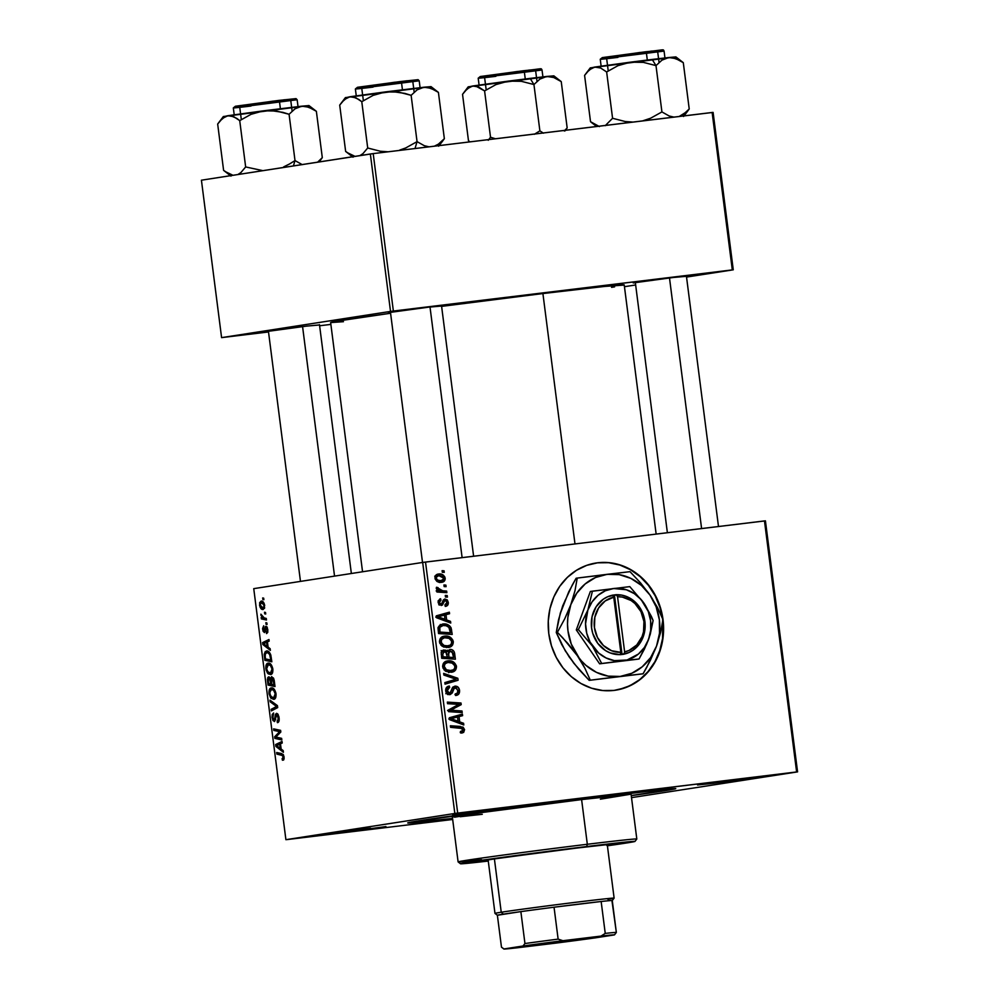 <?xml version="1.0" encoding="UTF-8"?>
<svg xmlns="http://www.w3.org/2000/svg" width="999" height="999" viewBox="0 0 999 999"><rect width="100%" height="100%" fill="white"/><g stroke="black" fill="none" stroke-linecap="round" stroke-linejoin="round"><path stroke-width="1.5" d="M615.571 690.209A64.348 57.542 81.2 0 0 662.762 620.729M597.34 562.824L608.641 562.699L619.83 565.034L630.456 569.73L640.134 576.623L648.476 585.426L655.169 595.816L659.952 607.404L662.449 618.356A64.348 57.542 81.2 0 0 597.34 562.824L597.727 562.774A64.348 57.542 -98.8 0 1 662.899 618.706A64.348 57.542 -98.8 0 1 615.771 690.172A64.348 57.542 -98.8 0 1 614.073 690.409L602.772 690.534L591.595 688.211L580.956 683.503L571.291 676.623L562.949 667.807L556.256 657.417L551.473 645.841L548.776 633.516L548.276 620.941L549.999 608.566L553.858 596.903L559.727 586.363L567.37 577.372L576.485 570.279L586.738 565.347L597.727 562.774L609.028 562.637L620.204 564.972L630.844 569.667L640.509 576.56L648.851 585.364L655.544 595.766L660.327 607.342L663.024 619.655L663.523 632.242L661.8 644.605L657.941 656.281L652.072 666.82L644.43 675.799L635.314 682.904L625.062 687.836L614.073 690.409A64.348 57.542 -98.8 0 1 548.901 634.465A64.348 57.542 -98.8 0 1 596.028 562.999A64.348 57.542 -98.8 0 1 597.727 562.774L597.34 562.824A64.348 57.542 81.2 0 0 595.841 563.036M467.994 813.086L468.194 812.387L467.994 813.086L507.979 807.617L467.994 813.086L452.672 814.709L492.669 809.252L466.595 812.599L452.734 814.672L467.994 813.086M712.861 783.366L713.074 782.667L712.861 783.366L752.859 777.896L712.861 783.366L697.539 784.989L737.537 779.532L711.475 782.879L697.614 784.964L712.861 783.366M345.941 832.017L346.154 831.318L345.941 832.017L385.939 826.56L345.941 832.017L330.619 833.641L343.856 831.63L370.617 828.183L333.529 833.104L345.941 832.017M318.718 325.05L306.306 326.136L319.518 324.925M440.771 306.106L428.346 307.192L441.558 305.981M685.639 276.386L673.226 277.485L686.438 276.261M601.535 796.503A135.127 1.798 -7.3 0 1 675.761 788.586A135.127 1.798 -7.3 0 1 631.268 795.654L671.066 789.685L675.724 788.561L668.843 788.923L551.073 802.771L421.778 820.329L408.029 822.776L411.076 822.914L452.559 818.556A135.127 1.798 -7.3 0 1 407.717 822.926A135.127 1.798 -7.3 0 1 601.535 796.503M656.143 534.078L624.225 284.915A148.002 1.961 172.7 0 0 542.907 293.556A148.002 1.961 172.7 0 0 441.62 306.381L542.907 293.556L574.987 543.918L542.907 293.556L604.87 286.413L623.875 285.102M343.456 321.69L330.681 322.577L335.789 321.341L390.597 313.249A148.002 1.961 172.7 0 0 330.632 322.527L362.55 571.765M631.518 797.639L797.577 771.877L765.421 520.841L425.524 562.062L457.692 813.086L796.628 771.952L764.472 520.929L765.421 520.841L797.577 771.877L631.518 797.639M444.742 636.126C441.346 636.438 439.585 638.386 439.46 641.995L442.045 646.166L448.201 647.489C451.486 647.115 453.184 645.179 453.309 641.683C451.823 637.437 448.963 635.589 444.742 636.126L450.025 637.1L452.922 640.234L452.622 644.942L448.713 647.414L443.481 646.965L439.76 643.256L440.184 638.648L444.38 636.188M446.665 619.967L450.524 621.366L450.749 623.039L436.526 617.732L436.288 615.846L449.35 612.187L449.55 613.748L445.979 614.685L446.665 619.967L445.979 614.685L449.55 613.748L449.35 612.187L436.288 615.846L436.526 617.732L450.749 623.039L450.524 621.366L447.502 621.828L450.524 621.366L446.665 619.967L443.743 620.429L446.665 619.967M462.025 733.016L464.572 729.62L463.012 729.857L464.572 729.62L463.636 732.442L460.789 733.029L460.414 731.493L462.974 730.381L462.337 728.483L450.574 727.334L450.374 725.774L463.061 727.135L464.572 729.62L460.377 726.423L450.374 725.774L450.574 727.334L460.239 727.971L462.999 729.707L461.6 731.505L460.414 731.493L460.789 733.029L462.225 732.991M455.032 686.138L451.673 689.535L450.636 692.369L446.79 693.518L449.513 693.094L447.29 690.759L445.741 690.996L447.29 690.759L449.35 687.612L446.103 688.111L449.662 687.574L449.026 686.076C446.628 686.575 445.529 688.186 445.729 690.896C446.128 693.468 447.49 694.717 449.8 694.63L452.485 692.532L450.149 692.894L452.485 692.532L453.209 690.546L451.236 690.858L453.209 690.546L454.233 688.224L452.023 688.561L455.357 687.674L452.185 688.161L455.357 687.674L457.967 690.421L457.18 693.331L455.257 693.968L455.619 695.504C458.491 695.204 459.79 693.481 459.54 690.334C459.065 687.512 457.554 686.113 455.032 686.138L458.066 687.162L459.54 690.334L458.791 694.03L456.056 695.429L455.257 693.968L457.317 693.206L458.017 691.233L456.331 687.799L454.233 688.224L452.272 692.931L450.224 694.555L447.028 693.781L445.729 690.896L446.391 687.637L449.325 686.051L449.662 687.574L447.677 688.648L447.29 690.759L448.289 692.794L450.162 692.881L452.597 687.412L454.832 686.176M443.656 673.388L457.817 678.271L458.079 680.257L445.042 684.153L444.842 682.592L456.006 679.245L443.868 675.049L443.656 673.388L443.868 675.049L456.006 679.245L444.842 682.592L445.042 684.153L458.079 680.257L457.817 678.271L454.545 678.783L457.817 678.271L443.656 673.388M447.902 660.888C444.518 661.188 442.757 663.149 442.632 666.745L445.217 670.928L451.373 672.252C454.657 671.865 456.356 669.929 456.481 666.433C454.995 662.187 452.135 660.339 447.902 660.888L453.196 661.85L456.331 665.696L455.631 669.929L451.373 672.252L445.916 671.365L442.932 668.006L443.344 663.411L447.552 660.938M442.107 570.679L444.056 570.816L444.255 572.352L442.307 572.265L442.107 570.679L442.307 572.265L444.255 572.352L444.056 570.816L442.107 570.679M449.912 649.45L452.247 649.862L454.07 651.56L455.382 659.19L441.72 658.291L441.196 652.397L443.019 650.187L445.929 650.224L447.465 651.635L449.912 649.45L447.465 651.635L443.881 649.987L441.196 652.397L441.72 658.291L455.382 659.19L454.607 653.234L453.034 653.471L454.607 653.234C453.958 650.586 452.397 649.325 449.912 649.45M459.715 721.89L463.586 723.276L463.798 724.962L449.587 719.655L449.338 717.769L462.412 714.11L462.612 715.659L459.041 716.608L459.715 721.89L459.041 716.608L462.612 715.659L462.412 714.11L449.338 717.769L449.587 719.655L463.798 724.962L463.586 723.276L460.564 723.751L463.586 723.276L459.715 721.89L456.793 722.339L459.715 721.89M453.671 710.401L462.013 711.001L462.212 712.574L448.563 711.638L448.351 710.014L459.115 704.382L447.54 703.683L447.34 702.11L460.989 703.009L461.201 704.645L450.462 710.301L453.671 710.401L450.462 710.301L461.201 704.645L460.989 703.009L447.34 702.11L447.54 703.683L459.115 704.382L448.351 710.014L448.563 711.638L462.212 712.574L462.013 711.001L458.216 711.6L458.304 712.299L458.216 711.6L462.013 711.001L449.875 710.988L453.671 710.401M444.992 598.975L443.331 599.974L441.633 603.746L438.711 604.333L440.871 603.995L439.323 602.534L438.124 602.722L439.323 602.534L440.971 600.249L438.224 600.674L440.971 600.249L440.596 598.726L438.111 602.609L441.296 605.519L443.768 602.534L442.195 602.784L443.768 602.534L444.493 600.936L442.744 601.211L445.292 600.511L442.869 600.886L445.292 600.511L447.04 602.372L444.905 604.882L445.454 606.381C447.552 606.031 448.489 604.657 448.264 602.297L447.053 602.484L448.264 602.297L448.264 603.771L446.103 606.256L445.279 606.405L444.905 604.882L446.541 604.195L447.065 602.672L445.629 600.511L444.368 601.111L442.47 605.044L439.148 604.832L438.099 601.248L439.997 598.863L440.971 600.249L439.66 600.961L439.323 602.534L440.322 603.933L441.77 603.621L443.331 599.974L444.742 599.025L447.24 599.85L448.264 602.297L444.905 598.988M442.869 623.988L438.012 627.909L438.549 633.541L452.21 634.44L451.011 627.684L449.35 627.934L451.136 627.959L452.21 634.44L438.549 633.541L438.086 627.459L440.509 624.625L446.316 624.175L449.5 625.724L451.011 627.684C448.976 624.712 446.253 623.476 442.869 623.988L442.47 624.038M438.561 574.025C436.201 574.25 435.015 575.611 434.977 578.134C436.151 581.455 438.411 582.842 441.783 582.28C444.056 582.005 445.192 580.619 445.167 578.134C444.006 574.912 441.795 573.538 438.561 574.025L442.619 574.675L444.867 577.022L445.067 579.707L442.132 582.23L437.587 581.668L435.252 579.283L435.427 575.799L438.274 574.075M443.943 584.989L445.891 585.127L446.091 586.675L444.143 586.575L443.943 584.989L444.143 586.575L446.091 586.675L445.891 585.127L443.943 584.989M442.669 590.771L446.653 591.083L446.853 592.657L436.925 592.007L436.725 590.434L438.773 590.584L436.638 589.16L436.501 587.25L438.086 587.674L438.998 589.897L442.669 590.771L436.501 587.25L436.276 588.336L438.773 590.584L436.725 590.434L436.925 592.007L446.853 592.657L446.653 591.083L442.857 591.67L442.944 592.395L442.857 591.67L446.653 591.083L438.873 591.358L442.669 590.771M445.279 595.441L447.227 595.566L447.427 597.115L445.479 597.015L445.279 595.441L445.479 597.015L447.427 597.115L447.227 595.566L445.279 595.441M422.677 562.437L253.746 588.648L285.901 839.684L454.832 813.461L422.677 562.437L764.472 520.929L796.628 771.952L797.577 771.877L454.832 813.461L457.692 813.086L425.524 562.062L422.677 562.437L253.746 588.648L285.901 839.684L454.832 813.461L422.677 562.437M268.157 663.149L270.891 664.335L272.727 668.294L272.64 672.464L270.879 674.537L268.207 673.863L266.084 670.004L266.009 665.459L268.157 663.149C266.458 663.299 265.684 665.172 265.859 668.743L267.42 673.014L270.629 674.587C272.265 674.362 273.002 672.502 272.839 669.03C271.828 664.747 270.254 662.787 268.157 663.149L268.182 663.136M268.107 647.152L270.155 648.701L270.367 650.386L262.837 644.492L262.587 642.607L268.968 639.535L269.168 641.096L267.42 641.87L268.107 647.152L267.42 641.87L269.168 641.096L268.968 639.535L262.587 642.607L262.837 644.492L270.367 650.386L270.155 648.701L268.107 647.152M284.103 756.967L283.816 759.727L282.405 760.202L282.118 758.666L283.341 757.667L282.804 755.619L276.873 754.095L276.673 752.522L283.179 754.432L284.103 756.967L281.78 753.608L276.673 752.522L276.873 754.095L281.805 755.157L283.316 756.992L282.118 758.666L282.405 760.202L284.103 756.967M276.523 713.323L277.747 713.923L278.933 716.807L279.121 720.554L278.259 722.302L277.422 722.652L277.135 721.116L278.359 719.292L277.285 715.034L276.261 715.346L274.625 721.478L272.964 720.566L272.065 717.22L272.24 714.435L273.626 712.986L272.864 717.294L273.539 719.642L274.488 719.817L275.374 714.472L276.523 713.323L274.176 720.004L272.902 717.582L273.626 712.986L272.115 717.644L274.413 721.54L276.785 714.859L278.284 717.707L277.422 722.652C278.846 722.477 279.395 720.828 279.071 717.694L276.523 713.323M269.967 700.149L277.435 705.619L277.697 707.592L271.341 710.901L271.141 709.34L276.586 706.505L270.18 701.81L269.967 700.149L270.18 701.81L276.586 706.505L271.141 709.34L271.341 710.901L277.697 707.592L277.435 705.619L269.967 700.149M271.328 687.899L274.063 689.085L275.899 693.044L275.811 697.227L273.801 699.35L270.979 698.226L269.118 694.143L269.468 689.385L271.328 687.899C269.63 688.049 268.856 689.922 269.018 693.493L270.592 697.764L273.801 699.35C275.437 699.113 276.174 697.265 276.011 693.793C274.987 689.51 273.426 687.537 271.328 687.899L271.353 687.899M262.675 597.939L263.674 598.151L263.873 599.7L262.887 599.525L262.675 597.939L262.887 599.525L263.873 599.7L263.674 598.151L262.675 597.939M271.616 676.61L273.851 678.895L275 686.538L268.032 685.052L267.782 677.484L269.131 676.91L270.517 678.671L271.616 676.61L270.517 678.671L268.631 676.872L267.382 679.158L268.032 685.052L275 686.538L274.226 680.569L271.616 676.61M281.156 749.075L283.204 750.624L283.416 752.297L275.886 746.415L275.649 744.53L282.03 741.458L282.23 743.006L280.482 743.793L281.156 749.075L280.482 743.793L282.23 743.006L282.03 741.458L275.649 744.53L275.886 746.415L283.416 752.297L283.204 750.624L281.156 749.075M277.372 737.387L281.631 738.348L281.83 739.922L274.862 738.398L274.65 736.775L279.745 731.63L273.838 730.431L273.639 728.87L280.607 730.356L280.819 731.992L275.736 737.15L277.372 737.387L275.736 737.15L280.819 731.992L280.607 730.356L273.639 728.87L273.838 730.431L279.745 731.63L274.65 736.775L274.862 738.398L281.83 739.922L281.631 738.348L277.372 737.387M267.794 629.645L267.707 632.429L266.546 633.603L267.233 630.269L266.521 627.859L264.46 632.554L263.112 631.293L262.587 628.496L263.686 625.774L263.286 629.495L264.36 630.956L265.297 626.76L266.845 626.735L267.794 629.645L266.258 632.08L266.546 633.603L267.794 629.645L265.934 626.211L264.161 631.018L263.286 629.495L263.686 625.774L262.675 629.52L264.46 632.554L266.184 627.747L267.794 629.595M270.791 655.007L271.828 661.788L264.86 660.302L264.236 654.233L265.284 651.523L268.194 651.323L270.791 655.007C269.568 651.972 268.119 650.624 266.433 650.986L264.223 654.67L264.86 660.302L271.828 661.788L270.791 655.007M261.101 601.123L264.123 603.371L264.473 608.354L262.175 609.378L260.115 607.23L259.615 602.747L261.101 601.123L259.54 605.044C260.339 608.403 261.576 609.877 263.249 609.465L264.698 605.481C263.911 602.235 262.7 600.774 261.101 601.123M264.51 612.25L265.509 612.462L265.709 614.01L264.71 613.836L264.51 612.25L264.71 613.836L265.709 614.01L265.509 612.462L264.51 612.25M264.236 617.944L266.271 618.431L266.471 620.004L261.401 618.918L261.201 617.357L262.25 617.594L260.889 614.173L262.487 617.095L264.236 617.944L260.889 614.173L262.25 617.594L261.201 617.357L261.401 618.918L266.471 620.004L266.271 618.431L264.236 617.944M265.846 622.702L266.845 622.914L267.045 624.462L266.059 624.288L265.846 622.702L266.059 624.288L267.045 624.462L266.845 622.914L265.846 622.702M286.863 839.597L452.672 819.48L286.863 839.597M624.45 286.701L635.651 284.965L624.45 286.701M686.538 277.073L733.266 269.817L713.099 112.4L373.201 153.609L393.369 311.039L732.304 269.905L712.137 112.475L713.099 112.4L733.266 269.817L686.538 277.073M221.591 337.625L390.522 311.413L370.354 153.983L201.423 180.195L221.591 337.625L390.522 311.413L733.266 269.817L732.304 269.905L712.137 112.475L373.201 153.609L393.369 311.039L390.522 311.413L370.354 153.983L373.201 153.609L201.423 180.195L221.591 337.625L268.519 331.955L221.591 337.625M319.618 325.761L330.869 324.4L319.618 325.761M673.226 277.485L633.229 282.929L673.226 277.485M428.346 307.192L388.361 312.65L428.346 307.192M306.306 326.136L266.308 331.581L306.306 326.136M611.563 287.35L614.597 286.863M263.836 599.412L262.887 599.525L263.836 599.412M272.577 684.502L268.032 685.052L272.577 684.502M268.319 681.143L267.545 681.243L268.319 681.143M268.269 679.058L267.382 679.158L268.269 679.058L268.306 681.006L268.856 678.421L271.141 678.983L269.892 679.133L270.492 681.605L271.266 681.505L270.492 681.605L270.816 684.115L268.644 683.653L268.306 681.006L268.644 683.653L271.591 684.028L270.816 684.115L269.78 678.945L268.269 679.045M271.253 678.583L270.517 678.671L271.253 678.583M273.976 684.802L271.628 684.303L271.79 678.159L273.439 677.959L271.79 678.159L274.188 680.282L273.376 680.381L273.614 681.892L274.388 681.805L273.614 681.892L273.976 684.802L274.762 684.702L273.976 684.802L272.852 678.858L271.578 678.221L271.628 684.303L273.976 684.802M272.165 697.577L270.592 697.764L272.165 697.577M271.453 689.46L269.93 691.108L269.98 694.33L271.603 697.19L273.813 697.752L275.012 696.403L275.225 693.793L275.999 693.706L275.225 693.793L273.614 690.272L271.453 689.46L274.101 689.135L271.491 689.447C273.089 689.11 274.35 690.559 275.225 693.793L273.626 697.801L275.687 697.552L273.626 697.801L270.954 696.465L269.805 693.431L269.018 693.493L271.528 689.447M275.312 708.84L271.141 709.34L275.312 708.84M277.61 706.967L274.912 707.292L277.61 706.967M277.535 706.393L276.586 706.505L277.535 706.393M276.91 705.232L275.075 705.456L276.91 705.232M271.953 701.598L270.18 701.81L271.953 701.598M279.058 720.891L277.347 721.091L279.058 720.891M279.133 720.441L278.072 720.566L279.133 720.441M279.058 717.619L278.284 717.707L279.058 717.619M278.246 714.685L276.785 714.859L278.246 714.685M272.902 717.557L272.115 717.644L272.902 717.557M275.587 719.829L274.163 720.004M275.699 719.205L274.688 719.33L275.699 719.205M276.024 716.433L275.037 716.558L276.024 716.433M283.479 760.064L282.405 760.202L283.479 760.064M282.717 758.716L284.153 758.541M284.091 756.892L283.316 756.992L284.091 756.892M283.516 754.944L281.805 755.157L283.516 754.944M281.431 753.546L276.873 754.095L281.431 753.546M277.535 746.216L275.886 746.415L277.535 746.216M280.507 743.93L275.649 744.53L280.507 743.93M280.269 748.351L276.523 745.566L280.519 744.03L279.732 744.13L280.269 748.351L281.056 748.251L280.269 748.351L279.732 744.13L276.523 745.566L280.269 748.351M279.42 737.849L274.862 738.398L279.42 737.849M276.461 736.55L274.65 736.775L276.461 736.55M278.846 734.115L276.898 734.352L278.846 734.115M280.432 732.404L278.546 732.629L280.432 732.404M280.756 731.518L279.745 731.63L280.756 731.518M280.694 731.006L277.934 731.343L280.694 731.006M278.409 729.882L273.838 730.431L278.409 729.882M267.832 631.88L266.258 632.08L267.832 631.88M267.32 627.609L266.184 627.747L267.32 627.609M265.397 630.869L264.161 631.018L265.397 630.869M265.422 630.694L264.535 630.806L265.422 630.694M265.572 629.37L264.797 629.457L265.572 629.37M266.97 626.91L265.147 627.122L266.97 626.91M264.473 644.293L262.837 644.492L264.473 644.293M267.445 642.02L262.587 642.607L267.445 642.02M267.22 646.428L263.474 643.656L267.457 642.12L266.683 642.207L267.22 646.428L267.994 646.341L267.22 646.428L266.683 642.207L263.474 643.656L267.22 646.428M269.418 659.74L264.86 660.302L269.418 659.74M265.16 656.493L264.385 656.593L265.16 656.493M265.047 654.57L264.223 654.67L265.047 654.57M270.804 660.039L265.472 658.903L265.047 654.682L266.596 652.534L269.28 652.21L266.596 652.534C268.544 652.135 269.855 653.983 270.554 658.054L271.341 657.954L270.554 658.054L270.804 660.039L271.591 659.952L270.804 660.039L269.668 654.507L267.632 652.609L265.397 653.321L265.185 656.655L265.472 658.903L270.804 660.039M268.993 672.814L267.42 673.014L268.993 672.814M266.633 668.656L265.859 668.743L266.633 668.656M268.281 664.697L266.758 666.358L266.708 669.13L268.094 672.115L270.13 673.076L271.466 672.402L272.053 669.043L272.827 668.943L272.053 669.043L270.442 665.521L268.281 664.697L270.929 664.385L268.319 664.697C269.917 664.347 271.179 665.796 272.053 669.043L270.454 673.039L272.515 672.789L270.454 673.039L267.782 671.715L266.633 668.681L268.356 664.697M262.974 607.929L260.152 605.019L261.288 602.672L263.574 602.397L261.288 602.672L264.698 605.494L262.974 607.929L264.66 607.729L262.974 607.929L264.136 606.093L262.862 603.196L261.064 602.722L260.127 604.233L260.989 607.08L262.974 607.929M265.672 613.723L264.71 613.836L265.672 613.723M265.996 618.369L261.401 618.918L265.996 618.369M263.024 617.494L262.25 617.594L263.024 617.494M261.651 615.147L260.851 615.247L261.651 615.147M267.008 624.163L266.059 624.288L267.008 624.163M451.336 657.866L451.473 658.94L451.336 657.866M442.045 650.774L443.269 651.66M445.854 651.885L447.465 651.635L445.854 651.885M448.126 650.312L449.425 651.098M449.775 651.448L447.702 650.162M443.356 651.773L441.146 650.549M445.179 657.804L449.787 658.104L445.179 657.804L448.976 657.217L445.179 657.804M443.581 657.704L447.377 657.105L441.57 657.067L443.119 656.83L442.782 654.183L441.233 654.42L442.782 654.183L444.205 651.51L441.308 651.96L446.178 652.147L447.377 657.105L443.581 657.704M449.887 651.023L448.514 652.447L448.976 657.217L453.583 657.517L448.976 657.217L448.551 653.933L446.99 654.183L448.551 653.933L450.074 650.998L452.947 653.096L453.583 657.517L449.787 658.104L453.583 657.517L452.072 651.623L447.527 651.398L450.074 650.998M442.782 654.183L443.119 656.83L447.377 657.105L445.741 651.81L443.431 651.773L442.782 654.183M456.481 666.433L454.92 666.683L456.481 666.433M451.773 670.604L449.513 672.327M445.791 661.413L449.313 662.399M448.588 672.639L451.835 670.516M449.4 662.437L445.454 661.4M445.229 662.974L446.291 663.061M451.236 670.691L444.043 669.904L446.078 669.58L444.193 666.608L442.644 666.845L444.193 666.608C444.318 664.06 445.566 662.674 447.964 662.449C451.273 661.95 453.583 663.311 454.907 666.508C454.807 669.03 453.583 670.429 451.236 670.691L447.44 671.278L453.633 669.73L454.832 667.819L454.695 665.659L452.147 663.099L447.964 662.449L445.229 663.636L444.168 666.196L446.366 669.78L451.448 670.666L447.802 671.228M443.943 663.074L447.964 662.449M454.133 679.72L454.283 680.843L458.079 680.257L444.967 683.628L454.283 680.843L454.133 679.72M459.54 690.334L457.992 690.584L459.54 690.334M448.626 693.231L447.852 694.342M445.779 693.681L449.513 693.094M453.047 686.95L454.345 687.824M454.995 694.63L455.469 693.818M454.845 688.411L453.596 687.225M447.602 694.567L448.688 693.119M460.464 731.68L461.6 731.505L460.464 731.68M459.765 728.096L450.474 726.61L460.377 726.423L456.58 727.01L459.577 727.934M460.264 732.604L460.764 731.48M458.678 715.159L458.816 716.258L462.612 715.659L455.269 717.357L458.816 716.258L458.678 715.159M449.475 718.805L457.505 717.007L458.054 721.228L455.057 721.703L458.054 721.228L450.949 718.743L457.505 717.007L448.801 718.98M453.833 719.655L450.824 720.117L453.833 719.655L458.054 721.228L457.505 717.007L449.5 718.98L453.833 719.655M447.452 702.959L460.989 703.009L457.192 703.596L457.292 704.332L457.192 703.596L447.452 702.959M447.54 710.514L457.392 705.119L461.201 704.645L457.405 705.232L450.137 709.253L453.933 708.666L448.364 710.127M448.426 710.614L450.462 710.301L448.426 710.614M448.464 710.901L458.216 711.6L448.264 710.901M439.597 604.195L439.273 604.932M441.633 603.746L440.871 603.995M439.61 604.145L439.16 605.107M445.616 613.236L445.754 614.335L449.55 613.748L442.207 615.434L445.754 614.335L445.616 613.236M436.426 616.883L444.455 615.097L444.992 619.318L441.995 619.78L444.992 619.318L437.899 616.833L444.455 615.097L435.739 617.057M440.771 617.732L437.774 618.206L440.771 617.732L444.992 619.318L444.455 615.097L436.438 617.057L440.771 617.732M451.635 630.032L450.074 630.269L451.635 630.032M448.164 633.116L448.301 634.178L448.164 633.116M440.784 624.5L444.393 625.474M444.705 625.636L440.222 624.5M440.559 626.061L441.933 626.223M446.615 633.354L438.461 632.817L450.412 632.767L438.399 632.317L439.947 632.08L439.66 629.832L438.111 630.069L439.66 629.832L439.635 627.847L437.987 628.096L442.982 625.536C446.89 624.974 449.288 626.71 450.149 630.781L450.412 632.767L446.615 633.354M438.873 626.173L442.982 625.536L439.822 627.297L439.947 632.08L450.412 632.767L448.851 627.272L446.066 625.724L442.982 625.536M453.309 641.683L451.748 641.92L453.309 641.683M448.601 645.854L446.341 647.577M442.619 636.663L446.141 637.637M446.403 647.552L448.663 645.754M446.228 637.687L442.282 636.65M442.058 638.224L443.119 638.299M448.064 645.941L440.871 645.142L442.907 644.83L441.021 641.857L439.473 642.095L441.021 641.857C441.146 639.31 442.395 637.924 444.792 637.699C448.101 637.2 450.412 638.548 451.735 641.758C451.635 644.28 450.412 645.666 448.064 645.941L444.268 646.528L450.162 645.204L451.573 643.381L451.523 640.896L448.976 638.336L444.405 637.749L441.558 639.497L441.246 642.757L444.105 645.504L448.276 645.903L444.63 646.478M440.771 638.311L444.792 637.699M445.167 578.134L443.956 578.321L445.167 578.134M437.062 581.393L441.433 580.756C439.011 581.193 437.262 580.294 436.188 578.059L437.599 580.069L441.046 580.794L439.76 582.305M436.65 574.612L438.049 574.937M439.373 582.504L441.271 580.307M437.475 574.762L436.825 574.637M434.727 576.198L438.748 575.574L434.99 578.234L438.748 575.574L443.956 578.271L441.433 580.756L436.85 581.393M438.037 581.281L442.37 580.556L443.956 578.796L442.52 576.311L438.748 575.574M436.788 590.896L438.773 590.584L436.788 590.896M436.288 587.961L438.086 587.674L436.288 587.961M436.388 588.723L437.887 588.498L436.388 588.723M436.8 591.083L442.857 591.67L436.163 590.909M619.255 689.485L629.919 685.714L639.66 679.67L648.076 671.59L654.869 661.775L659.752 650.624L662.562 638.536L662.649 619.717M606.768 845.416L613.536 844.217L610.277 844.28L577.16 848.014A66.496 0.887 -7.3 0 0 481.78 861.026L481.78 861.026A66.496 0.887 -7.3 0 0 488.211 860.589L482.704 860.763L499.787 858.104L577.16 848.014A66.496 0.887 -7.3 0 1 613.686 844.13A66.496 0.887 -7.3 0 1 607.355 845.329M454.632 817.207L483.104 812.374L581.605 799.587L587.325 844.267A90.085 1.199 172.7 0 0 458.116 861.912A90.085 1.199 -7.3 0 1 587.325 844.267L581.605 799.587A90.085 1.199 172.7 0 0 452.385 817.219L458.104 861.9L460.514 863.773A87.937 1.174 -7.3 0 1 586.65 846.54L587.325 844.267A90.085 1.199 -7.3 0 1 636.825 839.01A90.085 1.199 172.7 0 0 587.325 844.267L586.65 846.54L463.573 863.049L488.274 861.051A87.937 1.174 -7.3 0 1 460.514 863.773M481.618 859.702A90.085 1.199 -7.3 0 1 458.104 861.9M598.688 796.94L598.688 796.94A128.696 1.711 -7.3 0 1 669.392 789.422A128.696 1.711 -7.3 0 1 631.256 795.541L667.594 789.947L658.241 790.147L538.099 804.52L422.465 820.441L414.398 821.965L417.307 822.102L452.535 818.431A128.696 1.711 -7.3 0 1 414.086 822.127A128.696 1.711 -7.3 0 1 598.688 796.94M634.964 841.42A87.937 1.174 -7.3 0 1 607.417 845.791L634.265 841.345L586.65 846.54A87.937 1.174 -7.3 0 1 634.964 841.42L636.813 839.023L631.093 794.33A90.085 1.199 172.7 0 0 581.605 799.587L630.381 794.267L600.374 799.175M482.28 814.297L460.189 816.72M283.691 166.87L289.473 163.998L283.691 166.87M308.903 105.544L223.351 116.533L217.67 124.038L223.601 170.367L217.67 124.038L222.415 118.431L227.847 115.709L233.766 116.683L239.723 120.617L245.654 166.945L262.899 170.654L245.654 166.945L239.723 120.617L251.036 114.323L263.549 110.814L276.461 111.026L289.073 114.261L295.005 160.577L302.26 164.648L295.005 160.577L293.419 165.921L295.005 160.577L289.473 163.998L295.005 160.577L289.073 114.261L295.055 108.791L301.873 106.169L309.116 107.255L316.371 111.314L307.417 106.443M239.136 107.417L233.329 107.917L235.414 106.244L278.758 100.424L279.483 101.611L278.758 100.424L296.041 98.614L297.153 99.738L233.329 107.917L234.253 115.147M251.011 106.031C242.083 107.13 226.536 108.879 236.676 107.293L279.483 101.611L280.382 108.691L279.483 101.611L297.153 99.738L298.077 106.968M320.017 160.714L322.302 157.642L316.371 111.314L322.302 157.642L317.607 162.175L322.302 157.642L320.017 160.714M224.9 171.416L232.979 175.3L229.558 174.301L223.601 170.367L230.981 176.111M245.654 166.945L240.909 172.552L237.887 174.538L240.909 172.552L245.654 166.945M219.942 120.979L225.037 116.633L227.847 115.709L224.138 116.546M306.656 106.056L308.878 105.632M238.486 106.156L273.127 101.124M283.828 99.825L292.495 99.226M292.582 99.213L278.746 100.424M282.842 112.35L289.073 114.261L295.055 108.791L301.873 106.169L263.549 110.814L269.992 110.464L282.842 112.35M312.774 109.003L316.371 111.314L308.978 105.569L301.873 106.169L305.469 106.256L312.774 109.003M236.751 118.369L239.723 120.617L251.036 114.323L263.549 110.814L227.847 115.709L230.794 115.747L236.751 118.369M334.54 576.111L302.572 326.586L334.54 576.111M462.112 557.617L430.007 306.993L462.112 557.617M399.65 150.112L405.744 147.939L399.65 150.112M430.956 86.613L345.404 97.602L339.71 105.107L345.642 151.423L339.71 105.107L344.455 99.5L349.887 96.766L355.806 97.74L361.775 101.686L367.707 148.002L380.319 151.236L388.124 151.798L380.319 151.236L367.707 148.002L361.775 101.686L373.089 95.392L385.602 91.883L398.501 92.083L411.126 95.317L417.058 141.646L424.313 145.704L429.071 146.828L424.313 145.704L417.058 141.646L415.01 148.539L417.058 141.646L405.744 147.939L417.058 141.646L411.126 95.317L417.107 89.848L423.926 87.225L431.168 88.312L438.411 92.383L429.47 87.5M361.176 88.474L355.382 88.973L357.455 87.3L400.799 81.493L401.523 82.68L400.799 81.493L418.082 79.67L419.205 80.794L355.382 88.973L356.306 96.204M373.052 87.1C364.123 88.199 348.576 89.935 358.728 88.349L401.523 82.68L402.435 89.748L401.523 82.68L419.205 80.794L420.129 88.037M442.07 141.771L444.355 138.699L438.411 92.383L444.355 138.699L438.361 144.168L434.315 146.191L438.361 144.168L444.355 138.699L442.07 141.771M346.953 152.485L355.02 156.368L351.611 155.369L345.642 151.423L353.034 157.18M367.707 148.002L362.962 153.609L359.927 155.607L362.962 153.609L367.707 148.002M341.995 102.035L347.09 97.69L349.887 96.766L346.178 97.615M428.708 87.125L430.931 86.688M360.527 87.225L395.179 82.18M405.881 80.882L414.548 80.282M414.635 80.27L400.799 81.493M404.895 93.406L411.126 95.317L417.107 89.848L423.926 87.225L385.602 91.883L392.045 91.533L404.895 93.406M434.815 90.06L438.411 92.383L431.031 86.626L423.926 87.225L427.51 87.325L434.815 90.06M358.803 99.425L361.775 101.686L373.089 95.392L385.602 91.883L349.887 96.766L352.834 96.803L358.803 99.425M469.98 141.858L468.469 140.647L462.537 94.331L467.282 88.724L472.714 85.989L475.661 86.026L484.59 90.909L490.521 137.225L495.429 138.774L490.521 137.225L484.59 90.909L495.916 84.603L508.416 81.106L521.328 81.306L533.941 84.54L539.885 130.857L543.481 133.179L539.885 130.857L533.941 84.54L539.935 79.071L546.74 76.448L530.144 78.384L533.941 84.54L539.935 79.071L546.74 76.448L553.983 77.535L561.238 81.606L567.17 127.922L564.26 130.944L567.17 127.922L561.238 81.606L552.297 76.723M495.879 76.324C486.95 77.422 471.403 79.158 481.555 77.572L542.032 70.017L524.35 71.903L525.262 78.971L524.35 71.903L478.196 78.197L480.282 76.523L523.626 70.717L524.35 71.903L523.626 70.717L537.45 69.493M539.885 130.857L534.34 134.291L539.885 130.857M490.521 137.225L488.249 140.285L490.521 137.225M553.783 75.837L468.219 86.826L462.537 94.331L468.469 140.647L469.78 141.708M564.885 130.994L567.17 127.922L564.885 130.994M551.535 76.349L553.758 75.912M464.822 91.259L469.905 86.913L472.714 85.989L469.006 86.838M528.708 70.105L537.375 69.505M483.354 76.448L518.006 71.404M484.003 77.697L478.196 78.197L479.133 85.427M508.416 81.106L472.714 85.989L478.633 86.963L484.59 90.909L495.916 84.603L508.416 81.106L521.328 81.306L533.941 84.54L530.144 78.384L508.416 81.106M553.858 75.849L546.74 76.448L553.983 77.535L561.238 81.606L553.858 75.849M669.492 277.934L701.598 528.558L669.492 277.934M596.653 126.498L591.82 122.765L599.45 126.586L590.521 121.703L584.59 75.387L589.335 69.78L594.767 67.058L600.686 68.032L606.643 71.965L612.574 118.282L625.187 121.516L633.004 122.078L625.187 121.516L612.574 118.282L606.643 71.965L617.956 65.672L630.469 62.163L643.381 62.375L655.993 65.609L661.925 111.925L669.18 115.996L673.95 117.108L669.18 115.996L661.925 111.925L655.993 65.609L661.975 60.14L668.793 57.517L652.185 59.441L655.993 65.609L661.975 60.14L668.793 57.517L672.389 57.605L679.695 60.352L683.291 62.662L689.223 108.991L686.313 112L679.183 116.483L683.241 114.448L689.223 108.991L683.291 62.662L674.337 57.792M617.931 57.38C609.003 58.479 593.456 60.227 603.596 58.641L664.073 51.086L646.403 52.959L647.302 60.04L646.403 52.959L600.249 59.253L602.335 57.592L645.679 51.773L646.403 52.959L645.679 51.773L659.502 50.549M661.925 111.925L650.611 118.219L642.494 120.929L650.611 118.219L661.925 111.925M612.574 118.282L605.207 125.699L612.574 118.282M675.824 56.893L590.272 67.882L584.59 75.387L590.521 121.703L591.82 122.765M686.937 112.063L689.223 108.991L686.937 112.063M673.576 57.405L675.811 56.968M586.863 72.328L591.957 67.982L594.767 67.058L591.058 67.895M650.749 51.161L659.415 50.562M605.406 57.505L640.059 52.46M606.056 58.766L600.249 59.253L601.173 66.496M630.469 62.163L594.767 67.058L600.686 68.032L606.643 71.965L617.956 65.672L630.469 62.163L643.381 62.375L655.993 65.609L652.185 59.441L630.469 62.163M675.898 56.906L668.793 57.517L676.036 58.604L683.291 62.662L675.898 56.906M595.554 937.512L518.543 947.127L577.31 939.11L599.487 936.7L585.851 938.923L520.641 947.04L568.194 940.234L595.554 937.512M615.734 933.241L616.346 932.429L612.262 900.524L614.11 898.138A60.052 0.799 172.7 0 0 568.531 903.183A60.052 0.799 172.7 0 0 501.236 912.237L503.409 914.135A57.917 0.774 -7.3 0 1 520.866 911.612A57.917 0.774 -7.3 0 1 554.045 907.217L601.148 901.498A57.917 0.774 -7.3 0 1 612.262 900.524A57.917 0.774 -7.3 0 1 612.262 900.536A57.917 0.774 172.7 0 0 601.148 901.498L554.045 907.217A57.917 0.774 -7.3 0 1 601.148 901.498L605.244 933.403L600.998 936.088L562.924 940.708L558.129 939.122L554.045 907.217L601.148 901.498L605.244 933.403A57.917 0.774 -7.3 0 1 616.346 932.429L611.95 900.661M616.346 932.429A57.917 0.774 172.7 0 0 605.244 933.403L600.998 936.088A55.769 0.737 -7.3 0 1 614.497 934.852A55.769 0.737 -7.3 0 1 614.373 934.914L595.392 937.849A55.769 0.737 -7.3 0 1 555.444 943.156L517.357 947.776A55.769 0.737 -7.3 0 1 503.871 949.025A55.769 0.737 -7.3 0 1 503.996 948.95L555.444 943.156L614.373 934.914L562.924 940.708L503.996 948.95L501.473 947.164L497.377 915.259L520.866 911.612L524.95 943.531L522.976 946.003L503.996 948.95L501.473 947.164L497.377 915.259A57.917 0.774 -7.3 0 1 503.409 914.135L520.866 911.612L503.409 914.135L501.236 912.237A60.052 0.799 172.7 0 0 494.98 913.398A60.052 0.799 -7.3 0 1 501.236 912.237L494.405 858.89L501.236 912.237A60.052 0.799 -7.3 0 1 568.144 903.233A60.052 0.799 -7.3 0 1 614.123 898.126A60.052 0.799 -7.3 0 1 607.867 899.287M554.045 907.217A57.917 0.774 172.7 0 0 520.866 911.612L524.95 943.531A57.917 0.774 -7.3 0 1 558.129 939.122L554.045 907.217M558.129 939.122A57.917 0.774 172.7 0 0 524.95 943.531L522.976 946.003A55.769 0.737 -7.3 0 1 562.924 940.708L558.129 939.122M620.816 652.335L613.748 597.19L605.219 600.936L598.613 607.941L594.842 617.232L594.43 627.534L597.427 637.412L603.433 645.516L611.6 650.736L620.816 652.335A27.885 24.938 -98.8 0 1 594.43 627.534A27.885 24.938 -98.8 0 1 613.748 597.19L612.524 595.204A30.032 26.848 81.2 0 0 591.583 627.909A30.032 26.848 81.2 0 0 620.142 654.607L620.816 652.335L613.748 597.19L612.512 595.129L621.378 595.054L626.298 596.415L635.152 602.01L638.761 606.056L643.718 615.946L645.142 627.047L644.442 632.567L640.347 642.607L633.191 650.149L628.746 652.634L620.142 654.695L610.177 652.934L605.531 650.586L597.714 643.294L592.757 633.403L591.583 627.909L592.032 616.783L596.128 606.755L603.284 599.2L607.729 596.715L616.321 594.667L612.524 595.192L616.321 594.667L617.557 596.728L624.625 651.872L629.058 650.449L636.763 644.967L642.045 636.675L643.531 631.818L643.943 621.528L640.946 611.638L634.939 603.533L631.068 600.511L622.215 597.04L617.557 596.728A27.885 24.938 -98.8 0 1 643.943 621.528A27.885 24.938 -98.8 0 1 624.625 651.872L623.95 654.145A30.032 26.848 81.2 0 0 644.892 621.44A30.032 26.848 81.2 0 0 616.333 594.742L617.557 596.728L624.625 651.872L623.95 654.233L620.142 654.695L620.816 652.335M648.588 639.36L653.121 620.529L643.955 603.196L629.795 586.625L590.359 591.483L592.419 591.171L587.887 609.989L578.359 629.595L576.298 629.919L590.359 591.483L576.298 629.919L578.359 629.595L592.519 646.166L601.685 663.498L599.625 663.811L576.298 629.919L599.625 663.811L639.06 658.965L646.553 644.43L650.224 634.415L653.121 620.529L651.348 616.333L643.955 603.196L629.795 586.625L592.419 591.171L587.887 609.989L578.359 629.595L592.519 646.166L601.685 663.498L622.864 660.839A36.464 32.605 -98.8 0 1 592.519 646.166A36.464 32.605 -98.8 0 1 587.887 609.989A36.464 32.605 -98.8 0 1 613.598 588.511A36.464 32.605 -98.8 0 1 643.955 603.196A36.464 32.605 -98.8 0 1 648.588 639.36A36.464 32.605 -98.8 0 1 622.864 660.839L639.06 658.965L637 659.278L639.06 658.965L644.255 649.4L648.588 639.36L650.699 630.244L650.611 620.741L648.301 611.525L641.096 599.537L634.265 593.593L626.348 589.76L613.598 588.511L605.382 590.759L598.039 595.317L592.07 601.885L587.887 609.989L585.539 623.851L586.75 633.291L590.109 642.145L598.626 653.021L606.068 657.954L614.335 660.626L627.06 660.014L638.436 654.033L644.405 647.464L648.588 639.36M637 659.278L599.625 663.811L637 659.278M565.796 651.311L573.801 663.224L589.198 680.356L643.081 673.788L641.97 673.95L643.081 673.788L646.865 667.107L656.53 646.103L660.639 632.33L662.924 619.53L657.504 607.567L649.987 595.054L640.559 582.917L630.007 571.665L577.235 578.071L574.974 590.796L570.829 604.657L564.76 618.743L557.392 632.33L567.882 643.506L581.406 660.863L585.988 665.409L596.49 672.377L608.166 676.136L620.217 676.435L631.83 673.264L642.195 666.82L650.624 657.567L656.53 646.103L659.515 633.241L659.377 619.842L656.131 606.805L649.987 595.054L641.37 585.364L630.869 578.396L619.193 574.625L607.142 574.325L595.541 577.497L585.164 583.94L576.748 593.206L570.829 604.657L567.844 617.519L567.519 624.213L567.981 630.931L571.228 643.955L584.852 668.156L590.309 680.182L589.198 680.356L578.708 669.193L569.218 656.98L561.738 644.542L556.268 632.504L558.541 619.792L562.674 605.918L572.327 584.939L576.123 578.246L577.235 578.071L576.123 578.246L568.743 591.845L560.801 612.237M557.392 632.33L556.268 632.504L557.392 632.33L562.724 637.812L577.372 655.719L584.852 668.156L590.309 680.182L620.217 676.435A51.473 46.029 -98.8 0 1 577.372 655.719A51.473 46.029 -98.8 0 1 570.829 604.657L564.76 618.743L557.392 632.33M570.829 604.657A51.473 46.029 -98.8 0 1 607.142 574.325L577.235 578.071L574.974 590.796L570.829 604.657M607.142 574.325A51.473 46.029 -98.8 0 1 649.987 595.054L640.559 582.917L630.007 571.665L607.142 574.325M649.987 595.054A51.473 46.029 -98.8 0 1 656.53 646.103L660.639 632.33L662.924 619.53L657.504 607.567L649.987 595.054M638.211 674.325L643.081 673.788L650.411 660.277L656.53 646.103A51.473 46.029 -98.8 0 1 620.217 676.435L638.211 674.325M573.251 662.125L565.209 650.749L556.268 632.504L560.327 613.011L565.284 599.962M622.052 654.457L614.422 594.954L622.052 654.457M440.971 603.983L438.723 604.333M241.308 119.58L240.609 114.073M319.093 161.938L320.754 159.79M239.822 107.942L240.584 113.874M268.419 331.181L300.474 581.406M290.884 101.411L291.646 107.33M291.671 107.53L292.12 111.114M319.48 324.638L351.361 573.501M422.515 562.462L390.459 312.237M363.361 100.637L362.649 95.13M362.625 94.93L361.863 89.011M473.613 556.231L441.521 305.694M414.173 92.17L413.711 88.599M413.686 88.387L412.924 82.467M438.661 146.204L442.807 140.847M537 81.394L536.538 77.822M536.513 77.61L535.751 71.691M486.188 89.86L485.477 84.353M485.452 84.153L484.69 78.234M542.957 77.26L542.032 70.017C540.771 67.82 543.306 68.831 523.626 70.717M657.804 52.747L658.566 58.679M658.591 58.879L659.04 62.462M686.4 275.986L718.493 526.51M606.743 59.291L607.504 65.222M607.529 65.422L608.229 70.917M635.339 282.53L667.382 532.717M664.997 58.317L664.073 51.086C662.824 48.889 665.359 49.888 645.679 51.773M687.674 111.139L683.541 116.496M607.255 844.567L614.123 898.126M488.111 859.839L494.98 913.398L497.39 915.259M615.721 933.253L614.497 934.852M501.473 947.164L503.871 949.025"/></g></svg>

